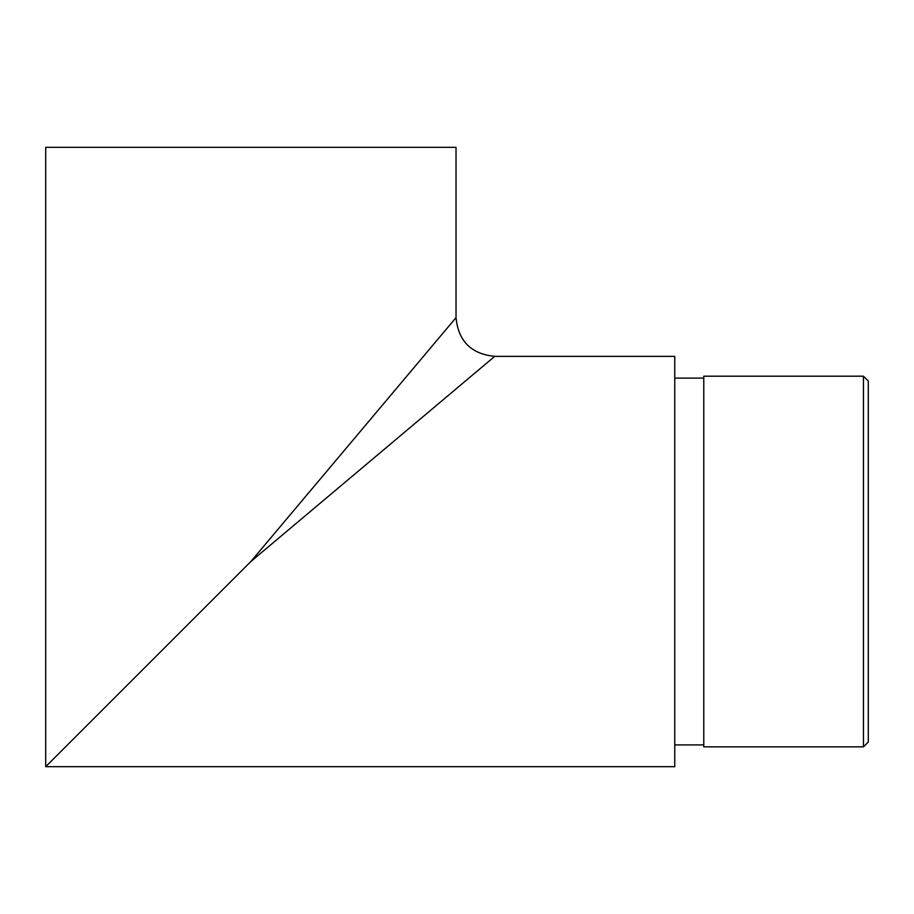 <?xml version="1.0" encoding="UTF-8"?>
<svg xmlns="http://www.w3.org/2000/svg" width="914" height="914" viewBox="0 0 914 914"><rect width="100%" height="100%" fill="white"/><g stroke="black" fill="none" stroke-linecap="round" stroke-linejoin="round"><path stroke-width="1.37" d="M674.749 561.516L674.749 356.357L494.748 356.357C471.236 354.049 458.325 341.151 456.029 317.638L456.029 147.314L45.7 147.314L45.7 766.686L674.749 766.686L674.749 561.516M250.87 561.516L494.748 356.357L250.87 561.516L45.7 766.686L250.87 561.516L456.029 317.638L250.87 561.516M703.78 561.516L703.78 746.841L863.456 746.841L863.456 376.191L703.78 376.191L703.78 561.516M863.456 376.191L868.3 381.035L868.3 742.008L863.456 746.841M703.78 378.122L674.749 378.122M703.78 744.91L674.749 744.91"/></g></svg>
